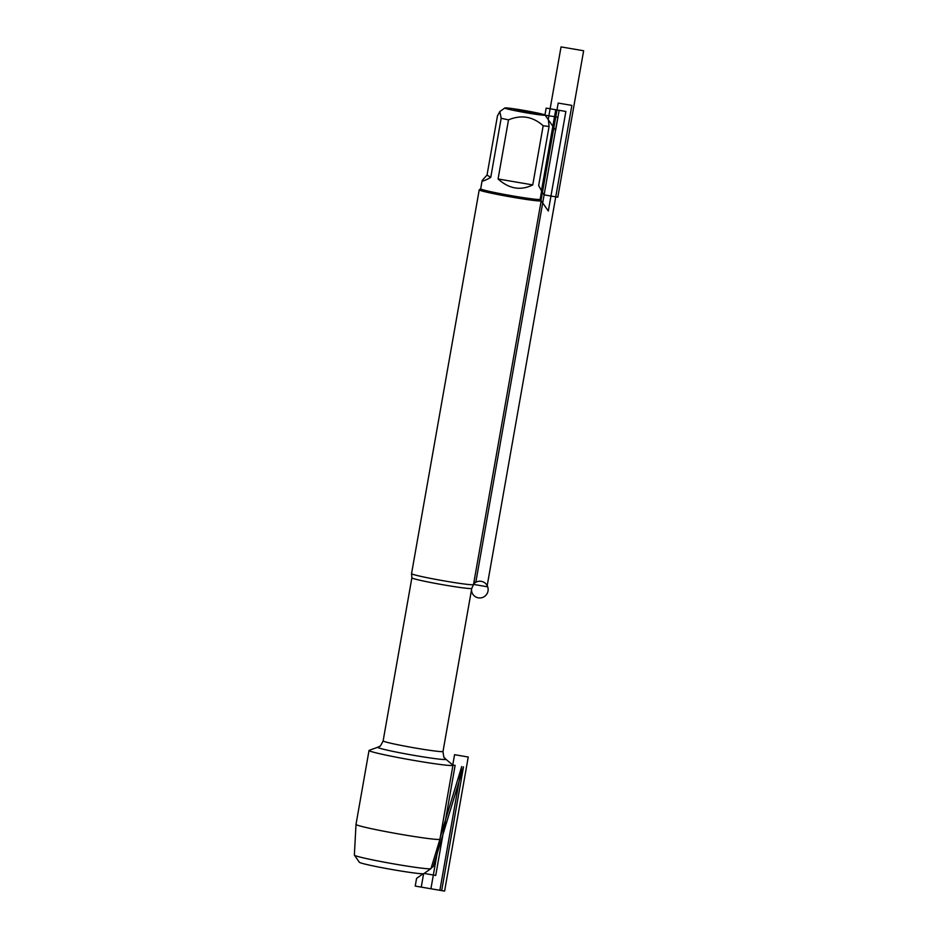 <?xml version="1.0" encoding="UTF-8"?>
<svg xmlns="http://www.w3.org/2000/svg" width="938" height="938" viewBox="0 0 938 938"><rect width="100%" height="100%" fill="white"/><g stroke="black" fill="none" stroke-linecap="round" stroke-linejoin="round"><path stroke-width="1.41" d="M479.224 189.851L411.548 573.646A31.458 1.477 10 0 0 411.559 573.693A31.458 1.477 10 0 0 411.723 573.857A31.458 1.477 10 0 0 443.651 580.81A31.458 1.477 10 0 0 473.479 584.609A31.458 1.477 10 0 0 473.502 584.573L541.179 200.779A31.458 1.477 -170 0 1 511.726 197.086A31.458 1.477 -170 0 1 479.4 190.051A31.458 1.477 -170 0 1 479.224 189.851A31.458 1.477 -170 0 1 479.271 189.793L480.69 188.796M369.279 750.752A42.62 2.005 -170 0 1 369.033 750.482A42.62 2.005 -170 0 1 369.209 750.341L377.873 747.199A34.6 1.63 -170 0 0 377.932 747.539A34.6 1.63 -170 0 0 414.877 755.512A34.6 1.63 -170 0 0 445.785 759.182L452.866 765.091A42.62 2.005 -170 0 1 452.972 765.279A42.62 2.005 -170 0 1 413.072 760.272A42.62 2.005 -170 0 1 369.279 750.752M540.159 199.29L541.156 200.697A31.458 1.477 -170 0 1 541.179 200.779L548.32 211.027L565.872 111.47L555.742 109.734L541.496 190.543M514.364 109.758L535.633 113.463L514.364 109.758M544.955 114.975A20.413 0.961 10 0 0 524.448 110.496A20.413 0.961 10 0 0 504.902 107.987A20.413 0.961 10 0 0 510.038 109.594A20.413 0.961 10 0 0 532.538 113.803A20.413 0.961 10 0 0 545.048 115.057A20.413 0.961 10 0 0 544.955 114.975L546.162 108.105L559.165 110.321L555.648 130.265L548.519 120.076M487.033 175.066L482.144 180.518C482.05 181.679 484.923 180.635 490.75 177.399L487.033 175.066L497.457 115.937L499.825 111.528L501.173 118.27A30.192 1.419 10 0 0 508.513 119.853C521.34 114.542 532.901 116.523 543.172 125.762A30.192 1.419 10 0 0 549.082 126.454L548.378 119.818L545.048 115.057M490.75 177.399L501.173 118.27M498.078 178.982C509.123 188.901 520.672 190.871 532.749 184.903L498.078 178.982L508.513 119.853M532.749 184.903L543.172 125.762M549.082 126.454L538.658 185.583L541.625 191.012L540.159 199.313A30.192 1.419 10 0 1 511.89 195.772A30.192 1.419 10 0 1 480.854 189.03A30.192 1.419 10 0 1 480.678 188.831L482.144 180.518M356.006 824.396L354.365 855.093A38.892 1.829 10 0 0 354.4 855.175A38.892 1.829 10 0 0 392.354 863.64A38.892 1.829 10 0 0 430.917 868.67A38.892 1.829 10 0 0 430.976 868.6L439.945 839.205A42.62 2.005 -170 0 1 439.945 839.205A42.62 2.005 -170 0 1 397.63 833.765A42.62 2.005 -170 0 1 356.006 824.396A42.62 2.005 -170 0 1 356.006 824.385L369.033 750.482M430.917 868.67L423.812 873.641A32.748 1.548 -170 0 1 391.345 869.409A32.748 1.548 -170 0 1 359.383 862.28L354.4 855.175M473.96 581.959L475.812 582.275L473.96 581.959M524.881 112.068L557.817 117.18L475.812 582.275M424.105 873.43L435.736 875.424L455.129 765.408L452.761 765.009L454.555 754.691L468.25 757.025L444.6 891.1L430.917 888.767L439.265 841.433M541.578 191.246L544.122 194.87L557.805 197.203L583.635 50.758L561.041 46.9L548.226 119.583M541.015 200.498L558.192 103.074L571.875 105.408L487.01 586.707L473.526 584.409M535.469 113.51L524.963 111.563M423.108 873.77L416.578 878.378L415.229 886.082L441.681 890.596L463.501 766.838L433.18 866.63L431.14 868.072M440.391 836.673L461.707 766.534L440.391 836.673L461.707 766.534L439.875 890.291L421.244 887.114L423.613 873.712M471.474 590.025A8.383 8.325 122.2 0 0 478.357 597.846A8.383 8.325 122.2 0 0 487.69 586.801A8.383 8.325 122.2 0 0 473.596 584.046M473.479 584.609L471.767 588.384A30.403 1.43 -170 0 1 443.299 584.82A30.403 1.43 -170 0 1 412.052 578.019A30.403 1.43 -170 0 1 411.876 577.82L411.559 573.693M411.876 577.82L383.126 740.903A30.403 1.43 10 0 0 383.302 741.09A30.403 1.43 10 0 0 414.549 747.891A30.403 1.43 10 0 0 443.006 751.455C443.522 756.251 444.014 758.373 444.506 757.81L445.785 759.182M471.767 588.384L443.006 751.455M383.126 740.903C381.016 745.229 379.82 747.058 379.55 746.355L377.873 747.199M504.902 107.987L499.825 111.528M439.945 839.193L452.972 765.279"/></g></svg>
